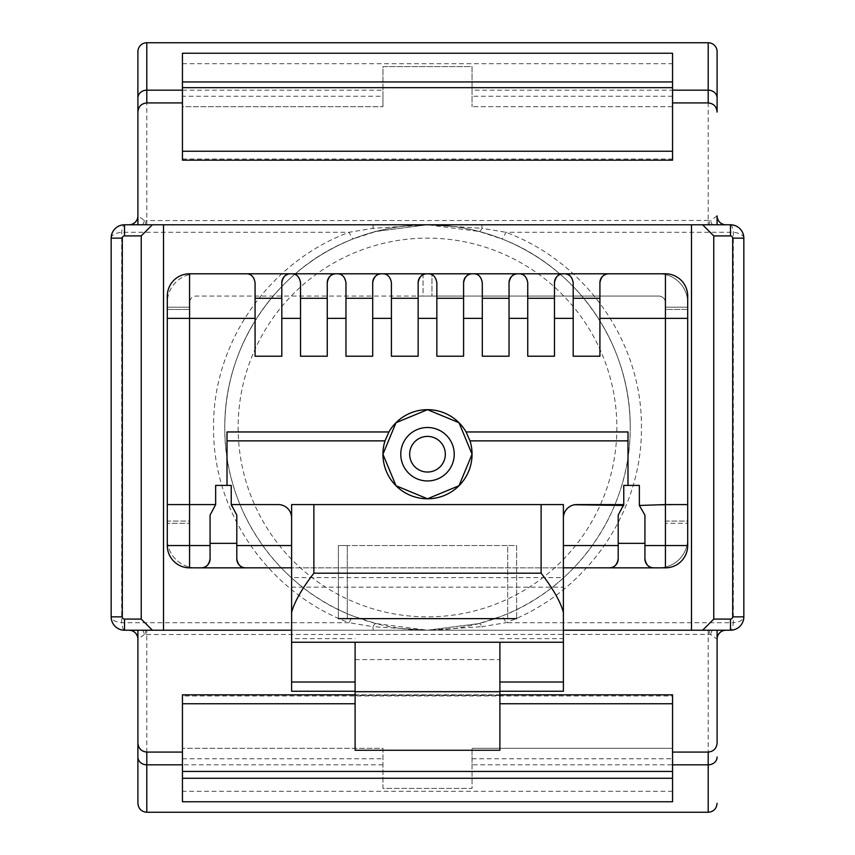<?xml version="1.0" encoding="UTF-8"?>
<svg xmlns="http://www.w3.org/2000/svg" width="855" height="855" viewBox="0 0 855 855"><rect width="100%" height="100%" fill="white"/><g stroke="black" fill="none" stroke-linecap="round" stroke-linejoin="round"><path stroke-width="0.64" stroke-dasharray="4.28 3.21" d="M224.78 427.5A202.721 202.721 0 0 0 427.5 630.221A202.721 202.721 0 0 0 630.221 427.5C630.883 510.008 577.713 587.171 501.757 616.134L479.024 623.562L427.5 630.221L375.976 623.562L353.243 616.134C277.415 587.257 224.042 509.986 224.78 427.5C224.117 344.993 277.287 267.829 353.243 238.866L375.976 231.438L427.5 224.78L144.987 224.78L710.013 224.78L427.5 224.78L479.024 231.438L501.757 238.866C577.585 267.743 630.958 345.014 630.221 427.5A202.721 202.721 0 0 0 427.5 224.78A202.721 202.721 0 0 0 224.78 427.5A202.721 202.721 0 0 1 427.5 224.78A202.721 202.721 0 0 1 630.221 427.5M472.056 764.83L472.056 788.395L382.944 788.395L382.944 748.296L182.446 748.296L382.944 748.296L382.944 788.395L472.056 788.395L472.056 748.296L472.056 764.83L672.554 764.83M400.771 454.229A26.729 26.729 0 0 0 427.5 480.959A26.729 26.729 0 0 0 454.229 454.229A26.729 26.729 0 0 0 427.5 427.5A26.729 26.729 0 0 0 400.771 454.229M563.392 630.221L291.608 630.221M691.481 224.78L691.481 630.221M163.519 630.221L163.519 224.78M659.312 273.792A28.963 28.963 0 0 1 687.698 302.745A28.963 28.963 0 0 0 658.735 273.782L431.957 273.782L431.957 296.065L431.957 273.792M687.698 302.745L687.698 538.885A28.963 28.963 0 0 1 659.291 567.838L665.425 567.838A22.273 22.273 0 0 0 687.698 545.565L687.698 538.885A28.963 28.963 0 0 1 658.735 567.848L196.265 567.848A28.963 28.963 0 0 1 167.302 538.885L167.302 302.745A28.963 28.963 0 0 1 195.688 273.792M196.265 273.782A28.963 28.963 0 0 0 167.302 302.745L167.302 309.435L189.575 309.435L167.302 309.435L189.575 309.435L189.575 302.745A6.68 6.68 0 0 1 196.265 296.065L423.043 296.065L423.043 273.782L196.265 273.782M423.043 273.792L423.043 296.065L658.735 296.065A6.68 6.68 0 0 1 665.425 302.745L665.425 309.435L687.698 309.435L665.425 309.435L665.425 521.069L687.698 521.069L687.698 523.303L665.425 523.303L687.698 523.303L687.698 296.065A22.273 22.273 0 0 0 665.425 273.792L189.575 273.792A22.273 22.273 0 0 0 167.302 296.065L167.302 307.212L189.575 307.212L167.302 307.212L167.302 523.303L167.302 521.069L189.575 521.069L189.575 309.435M375.976 623.562A13.37 3.046 104.7 0 0 372.962 626.672L427.5 630.221L373.346 630.221A13.37 0.566 90 0 1 372.962 626.672L349.075 622.718A13.37 1.625 -68.5 0 1 353.243 616.134M401.358 628.532L427.5 630.221L482.038 626.672A13.37 3.046 -104.7 0 0 479.024 623.562L427.5 630.221L481.654 630.221A13.37 0.566 90 0 0 482.038 626.672L505.925 622.718C585.066 593.327 642.169 513.641 641.442 427.703C642.265 341.647 585.365 261.812 505.925 232.282L482.038 228.328A13.37 0.566 90 0 0 481.654 224.78M563.392 567.848L291.608 567.838L291.608 577.617L563.392 577.617L563.392 504.578L291.608 504.578M167.302 318.349L167.302 521.069L189.575 521.069L189.575 523.303L167.302 523.303L189.575 523.303L189.575 302.745A6.68 6.68 0 0 1 196.265 296.065L658.735 296.065A6.68 6.68 0 0 1 665.425 302.745L665.425 307.212L687.698 307.212L665.425 307.212L665.425 523.303L665.425 521.069L687.698 521.069M355.103 750.263L355.103 695.404L499.897 695.404L499.897 750.263M355.103 642.244L355.103 695.404M499.897 642.244L499.897 695.404M623.765 504.578L576.762 504.578A13.37 13.37 0 0 0 563.392 517.948M236.803 543.342L210.074 543.342L210.074 515.116L215.642 505.465L215.642 485.416L231.235 485.416L231.235 505.465L236.803 515.116L236.803 558.935M687.698 309.435L665.425 309.435M195.71 567.838A28.963 28.963 0 0 1 167.302 538.885L167.302 545.565A22.273 22.273 0 0 0 189.575 567.838L195.71 567.838M653.84 567.838L609.284 567.838M245.716 567.838L201.16 567.838M338.388 618.635L338.388 545.565L347.301 545.565L338.388 545.565L338.388 618.635L516.612 618.635L516.612 545.565L507.699 545.565L516.612 545.565L516.612 618.635M507.699 618.635L507.699 545.565L347.301 545.565L507.699 545.565L507.699 618.635L347.301 618.635L347.301 545.565L347.301 618.635M291.608 517.948A13.37 13.37 -0 0 0 278.238 504.578L231.235 504.578M644.927 558.935L644.927 543.342L618.197 543.342L618.197 558.935M687.698 504.578L639.358 505.465L644.927 515.116L644.927 543.342M618.197 543.342L618.197 515.116L623.765 505.465L574.656 504.739M210.074 543.342L210.074 558.935M167.302 504.578L215.642 504.578M570.103 275.962A8.913 8.913 0 0 1 573.192 282.706L573.192 298.299L599.921 298.299L599.921 282.706M518.835 273.792A8.913 8.913 0 0 1 527.749 282.706L527.749 298.299L554.478 298.299L554.478 282.706M473.392 273.792A8.913 8.913 0 0 1 482.305 282.706L482.305 298.299L509.035 298.299L509.035 282.706M427.949 273.792A8.913 8.913 0 0 1 436.852 282.706L436.852 298.299L463.592 298.299L463.592 282.706M382.495 273.792A8.913 8.913 0 0 1 391.408 282.706L391.408 298.299L418.148 298.299L418.148 282.706M337.052 273.792A8.913 8.913 0 0 1 345.965 282.706L345.965 298.299L372.695 298.299L372.695 282.706M291.608 273.792A8.913 8.913 0 0 1 300.522 282.706L300.522 298.299L327.251 298.299L327.251 282.706M246.165 273.792A8.913 8.913 0 0 1 255.079 282.706L255.079 298.299L281.808 298.299L281.808 282.706M355.103 691.257L291.608 691.257L291.608 638.632L355.103 638.632M499.897 638.632L563.392 638.632L563.392 577.617M499.897 691.257L563.392 691.257L563.392 638.632M291.608 638.632L291.608 577.617M227.003 485.416L227.003 431.957M627.998 431.957L627.998 485.416M355.103 659.579L499.897 659.579M327.251 298.299L327.251 356.214L300.522 356.214L300.522 298.299M372.695 298.299L372.695 356.214L345.965 356.214L345.965 298.299M418.148 298.299L418.148 356.214L391.408 356.214L391.408 298.299M463.592 298.299L463.592 356.214L436.852 356.214L436.852 298.299M509.035 298.299L509.035 356.214L482.305 356.214L482.305 298.299M554.478 298.299L554.478 356.214L527.749 356.214L527.749 298.299M599.921 298.299L599.921 356.214L573.192 356.214L573.192 298.299M281.808 298.299L281.808 356.214L255.079 356.214L255.079 298.299M623.765 505.465L623.765 485.416L639.358 485.416L639.358 505.465M182.446 695.97L182.446 801.755L672.554 801.755L672.554 748.296L472.056 748.296L672.554 748.296L672.554 752.079L672.554 695.97L182.446 695.97L182.446 694.826L672.554 694.826L672.554 695.97M355.103 694.826L499.897 694.826M730.469 224.78A13.37 3.174 -90 0 1 733.323 232.282L733.323 622.718A13.37 5.996 -0 0 0 743.839 616.861A13.37 13.37 0 0 1 730.469 630.221A13.37 13.37 0 0 0 743.839 616.861L743.839 238.139A13.37 13.37 0 0 0 730.469 224.78L124.531 224.78A13.37 13.37 0 0 0 111.161 238.139L111.161 616.861A13.37 13.37 0 0 0 124.531 630.221L730.469 630.221A13.37 3.174 -90 0 0 733.323 622.718L505.925 622.718A13.37 1.625 -111.5 0 0 501.757 616.134M672.554 159.03L672.554 102.921L672.554 106.704L472.056 106.704L672.554 106.704L672.554 53.245L182.446 53.245L182.446 106.704L382.944 106.704L182.446 106.704L182.446 102.921L182.446 159.03L672.554 159.03L672.554 160.174L182.446 160.174L182.446 159.03M672.554 96.252L472.056 96.252L472.056 66.605L382.944 66.605L382.944 96.252L182.446 96.252M182.446 90.17L382.944 90.17L382.944 106.704L382.944 96.252M472.056 96.252L472.056 106.704L472.056 90.17L672.554 90.17M382.944 90.17L382.944 66.605L472.056 66.605L472.056 90.17M481.654 630.221L373.346 630.221M479.024 231.438A13.37 3.046 104.7 0 0 482.038 228.328L427.5 224.78L372.962 228.328L349.075 232.282C269.934 261.673 212.831 341.359 213.558 427.297C212.735 513.353 269.635 593.188 349.075 622.718L121.677 622.718A13.37 5.996 -0 0 1 111.161 616.861A13.37 13.37 0 0 0 124.531 630.221A13.37 3.174 90 0 1 121.677 622.718L121.677 232.282A13.37 3.174 90 0 1 124.531 224.78M145.895 634.389A8.913 1.079 90 0 0 144.987 630.221L141.898 630.221A8.913 2.864 90 0 1 144.356 634.538L708.197 634.357L710.644 634.538L717.099 639.134L717.099 630.221M710.644 634.538A8.913 2.864 90 0 1 713.102 630.221L710.013 630.221A8.913 1.079 90 0 0 709.105 634.389M144.356 220.462A8.913 2.864 -90 0 1 141.898 224.78L144.987 224.78A8.913 1.079 -90 0 0 145.895 220.611L144.356 220.462L137.901 215.866L137.901 51.663M453.642 226.468L427.5 224.78L375.976 231.438A13.37 3.046 75.3 0 1 372.962 228.328A13.37 0.566 90 0 1 373.346 224.78M709.105 220.611A8.913 1.079 -90 0 0 710.013 224.78L713.102 224.78A8.913 2.864 -90 0 1 710.644 220.462L145.895 220.611M111.161 238.139A13.37 5.996 -0 0 1 121.677 232.282L349.075 232.282A13.37 1.625 68.5 0 0 353.243 238.866M743.839 238.139A13.37 5.996 -0 0 0 733.323 232.282L505.925 232.282A13.37 1.625 111.5 0 1 501.757 238.866M128.987 630.221A8.913 8.913 0 0 1 137.901 639.134L137.901 630.221M144.356 634.538L137.901 639.134L137.901 803.337M137.901 224.78L137.901 215.866A8.913 8.913 0 0 1 128.987 224.78M726.013 224.78A8.913 8.913 0 0 1 717.099 215.866L717.099 224.78M717.099 112.069L717.099 97.972M717.099 215.866L710.644 220.462M726.013 630.221A8.913 8.913 0 0 0 717.099 639.134M616.861 427.5A189.361 189.361 0 0 1 427.5 616.861A189.361 189.361 0 0 1 238.139 427.5A189.361 189.361 0 0 1 427.5 238.139A189.361 189.361 0 0 1 616.861 427.5M382.944 764.83L182.446 764.83M291.608 587.139L563.392 587.139M182.446 758.748L382.944 758.748M472.056 758.748L672.554 758.748M672.554 791.303L182.446 791.303M182.446 63.698L672.554 63.698M708.197 42.75L708.197 224.78M146.804 224.78L146.804 42.75M146.804 812.25L146.804 630.221M708.197 630.221L708.197 812.25"/><path stroke-width="1.28" d="M137.901 97.972A8.913 7.813 180 0 1 146.804 90.17L146.804 42.75A8.913 8.913 0 0 0 137.901 51.663L137.901 224.78M717.099 51.663L717.099 97.972L717.099 51.663A8.913 8.913 0 0 0 708.197 42.75L708.197 90.17A8.913 7.813 180 0 1 717.099 97.972L717.099 112.069C716.629 106.565 713.658 103.519 708.197 102.921L708.197 90.17L672.554 90.17M182.446 764.83L146.804 764.83L146.804 812.25L708.197 812.25L708.197 764.83L672.554 764.83M382.944 454.229A44.556 44.556 0 0 0 427.5 498.786A44.556 44.556 0 0 0 472.056 454.229L459.007 485.736L427.5 498.786L395.993 485.736L382.944 454.229L395.993 422.723L427.5 409.673L459.007 422.723L472.056 454.229A44.556 44.556 0 0 0 470.004 440.87L466.093 431.957A44.556 44.556 0 0 0 388.907 431.957L384.996 440.87A44.556 44.556 0 0 0 382.944 454.229M454.229 454.229A26.729 26.729 0 0 1 427.5 480.959A26.729 26.729 0 0 1 400.771 454.229A26.729 26.729 0 0 1 427.5 427.5A26.729 26.729 0 0 1 454.229 454.229A26.729 26.729 0 0 1 427.5 480.959A26.729 26.729 0 0 1 400.771 454.229M691.481 630.221L691.481 224.78L730.469 224.78A13.37 13.37 0 0 1 743.839 238.139L743.839 616.861A13.37 13.37 0 0 1 730.469 630.221L563.392 630.221M291.608 630.221L124.531 630.221A13.37 13.37 0 0 1 111.161 616.861L111.161 238.139A13.37 13.37 0 0 1 124.531 224.78L163.519 224.78L163.519 630.221M691.481 224.78L163.519 224.78M609.284 567.838C614.05 567.977 617.021 565.005 618.197 558.935A8.913 8.913 0 0 1 609.284 567.838L653.84 567.838A8.913 8.913 0 0 1 644.927 558.935C646.091 565.005 649.063 567.977 653.84 567.838L659.291 567.838A28.963 28.963 0 0 1 658.735 567.848L563.392 567.838M388.907 431.957L227.003 431.957L227.003 485.416L231.235 485.416L231.235 504.578L278.238 504.578A13.37 13.37 0 0 1 291.608 517.948L291.608 567.838L196.265 567.848A28.963 28.963 0 0 1 195.71 567.838L201.16 567.838C205.937 567.977 208.909 565.005 210.074 558.935A8.913 8.913 0 0 1 201.16 567.838L189.575 567.838A22.273 22.273 0 0 1 167.302 545.565L167.302 296.065A22.273 22.273 0 0 1 189.575 273.792L665.425 273.792A22.273 22.273 0 0 1 687.698 296.065L687.698 545.565A22.273 22.273 0 0 1 665.425 567.838L665.425 545.565L687.698 545.565M195.688 273.792A28.963 28.963 0 0 1 196.265 273.782L423.043 273.792M431.957 273.792L658.735 273.782A28.963 28.963 0 0 1 659.312 273.792M355.103 691.695L499.897 691.695L499.897 750.263L355.103 750.263L355.103 642.244L563.392 642.244L563.392 691.257L499.897 691.257M499.897 691.695L499.897 642.244M618.197 558.935L618.197 515.116L623.765 504.578L576.762 504.578A13.37 13.37 0 0 0 563.392 517.948M210.074 543.342L236.803 543.342M687.698 302.745L687.698 521.069M167.302 309.435L167.302 318.349L189.575 318.349L189.575 504.578L167.302 504.578M245.716 567.838A8.913 8.913 0 0 1 236.803 558.935C237.979 565.005 240.95 567.977 245.716 567.838L201.16 567.838M347.301 618.635L507.699 618.635M313.881 504.578L313.881 573.192C302.007 588.561 294.58 601.589 291.608 612.287L291.608 504.578L563.392 504.578L563.392 612.287C560.42 601.599 552.993 588.571 541.119 573.192L541.119 504.578M623.765 504.578L623.765 485.416L639.358 485.416L639.358 505.465L644.927 515.116L644.927 558.935M231.235 504.578L236.803 515.116L236.803 558.935M210.074 558.935L210.074 515.116L215.642 504.578L189.575 504.578L189.575 567.838M687.698 504.578L665.425 504.578L665.425 273.792M599.921 282.706A8.913 8.913 0 0 1 608.835 273.792C604.004 273.718 601.033 276.689 599.921 282.706L599.921 318.349L687.698 318.349M518.835 273.792C523.677 273.707 526.648 276.678 527.749 282.706L527.749 356.214L554.478 356.214L554.478 318.349L573.192 318.349L573.192 282.706C572.091 276.678 569.12 273.707 564.279 273.792A8.913 8.913 0 0 1 570.103 275.962M554.478 282.706A8.913 8.913 0 0 1 563.392 273.792C558.561 273.707 555.59 276.678 554.478 282.706L554.478 318.349M509.035 282.706A8.913 8.913 0 0 1 517.948 273.792C513.107 273.707 510.136 276.678 509.035 282.706L509.035 318.349L527.749 318.349M463.592 282.706A8.913 8.913 0 0 1 472.505 273.792C467.664 273.707 464.693 276.678 463.592 282.706L463.592 318.349L482.305 318.349L482.305 356.214L509.035 356.214L509.035 318.349M418.148 282.706A8.913 8.913 0 0 1 427.051 273.792C422.22 273.707 419.249 276.678 418.148 282.706L418.148 318.349L436.852 318.349L436.852 356.214L463.592 356.214L463.592 318.349M372.695 282.706A8.913 8.913 0 0 1 381.608 273.792C376.777 273.707 373.806 276.678 372.695 282.706L372.695 318.349L391.408 318.349L391.408 356.214L418.148 356.214L418.148 318.349M327.251 282.706A8.913 8.913 0 0 1 336.165 273.792C331.323 273.707 328.352 276.678 327.251 282.706L327.251 318.349L345.965 318.349L345.965 356.214L372.695 356.214L372.695 318.349M281.808 282.706A8.913 8.913 0 0 1 290.721 273.792C285.88 273.707 282.909 276.678 281.808 282.706L281.808 318.349L300.522 318.349L300.522 356.214L327.251 356.214L327.251 318.349M291.608 273.792C296.45 273.707 299.421 276.678 300.522 282.706L300.522 318.349M337.052 273.792C341.893 273.707 344.864 276.678 345.965 282.706L345.965 318.349M382.495 273.792C387.336 273.707 390.308 276.678 391.408 282.706L391.408 318.349M427.949 273.792C432.78 273.707 435.751 276.678 436.852 282.706L436.852 318.349M473.392 273.792C478.234 273.707 481.194 276.678 482.305 282.706L482.305 318.349M246.165 273.792C250.996 273.707 253.967 276.678 255.079 282.706L255.079 356.214L281.808 356.214L281.808 318.349M291.608 612.287L291.608 691.257L355.103 691.257M355.103 682.023L291.608 682.023M291.608 642.244L355.103 642.244M499.897 682.023L563.392 682.023M291.608 504.578L291.608 517.948M563.392 612.287L563.392 642.244M639.358 505.465L665.425 504.578L665.425 545.565L644.927 545.565M573.192 318.349L573.192 356.214L599.921 356.214L599.921 318.349M227.003 485.416L215.642 485.416L215.642 504.578M466.093 431.957L627.998 431.957L627.998 440.87L470.004 440.87M653.84 567.838L665.425 567.838M338.388 618.635L516.612 618.635M227.003 440.87L384.996 440.87M627.998 485.416L627.998 440.87M573.192 298.299L599.921 298.299M527.749 298.299L554.478 298.299M482.305 298.299L509.035 298.299M436.852 298.299L463.592 298.299M391.408 298.299L418.148 298.299M345.965 298.299L372.695 298.299M300.522 298.299L327.251 298.299M255.079 298.299L281.808 298.299M618.197 543.342L644.927 543.342M574.656 504.739L623.765 505.465M499.897 694.826L672.554 694.826L672.554 801.755L182.446 801.755L182.446 694.826L355.103 694.826M182.446 752.079L146.804 752.079L146.804 764.83A8.913 7.813 -0 0 1 137.901 757.028L137.901 742.931C138.371 748.435 141.342 751.481 146.804 752.079M672.554 160.174L182.446 160.174L182.446 53.245L672.554 53.245L672.554 160.174M182.446 102.921L146.804 102.921C141.353 103.508 138.382 106.565 137.901 112.069M672.554 102.921L708.197 102.921M672.554 752.079L708.197 752.079C713.647 751.492 716.618 748.435 717.099 742.931L717.099 630.221M146.804 812.25C141.438 811.769 138.478 808.798 137.901 803.337L137.901 757.028M137.901 630.221L137.901 742.931M717.099 742.931L717.099 639.134A8.913 8.913 0 0 1 726.013 630.221M726.013 224.78A8.913 8.913 0 0 1 717.099 215.866L717.099 224.78M128.987 630.221A8.913 8.913 0 0 1 137.901 639.134M128.987 224.78A8.913 8.913 0 0 0 137.901 215.866M124.531 619.084L141.235 619.084L141.235 235.916L124.531 235.916A2.223 2.223 0 0 0 122.297 238.139L122.297 616.861A2.223 2.223 0 0 0 124.531 619.084L124.531 630.221M730.469 235.916L713.765 235.916L713.765 619.084L730.469 619.084A2.223 2.223 0 0 0 732.703 616.861L732.703 238.139A2.223 2.223 0 0 0 730.469 235.916L730.469 224.78M152.372 630.221L141.235 619.084M141.235 235.916L152.372 224.78M702.628 224.78L713.765 235.916M713.765 619.084L702.628 630.221M409.673 454.229A17.827 17.827 0 0 0 427.5 472.046A17.827 17.827 0 0 0 445.327 454.229A17.827 17.827 0 0 0 427.5 436.403A17.827 17.827 0 0 0 409.673 454.229M167.302 545.565L210.074 545.565M189.575 273.792L189.575 318.349L255.079 318.349M291.608 545.565L236.803 545.565M563.392 545.565L618.197 545.565M313.881 573.192L541.119 573.192M355.103 703.74L182.446 703.74M182.446 771.434L672.554 771.434M672.554 703.74L499.897 703.74M672.554 87.67L182.446 87.67M182.446 151.26L672.554 151.26M182.446 81.941L672.554 81.941M672.554 778.264L182.446 778.264M146.804 102.921L146.804 90.17L182.446 90.17M717.099 757.028A8.913 7.813 -0 0 1 708.197 764.83L708.197 752.079M111.161 616.861L122.297 616.861M111.161 238.139L122.297 238.139M124.531 224.78L124.531 235.916M743.839 238.139L732.703 238.139M743.839 616.861L732.703 616.861M730.469 630.221L730.469 619.084M146.804 42.75L708.197 42.75M708.197 812.25C713.562 811.769 716.522 808.798 717.099 803.337"/></g></svg>
